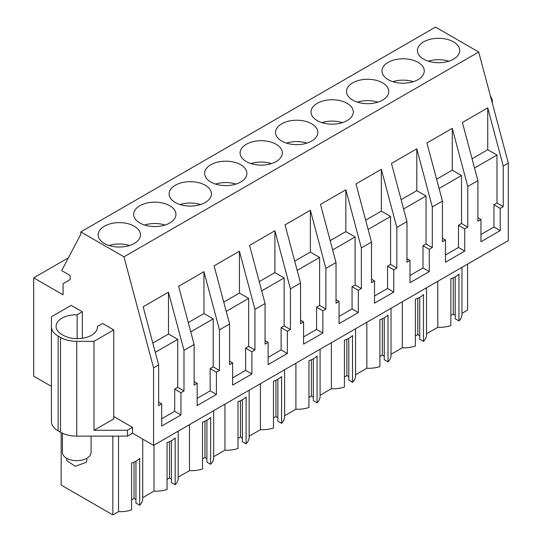 <?xml version="1.0" encoding="UTF-8"?>
<svg xmlns="http://www.w3.org/2000/svg" width="542" height="542" viewBox="0 0 542 542"><rect width="100%" height="100%" fill="white"/><g stroke="black" fill="none" stroke-linecap="round" stroke-linejoin="round"><path stroke-width="0.81" d="M51.422 386.392L33.685 376.155L33.685 277.843L63.075 294.814L63.075 283.696L70.169 279.604L70.169 275.505L61.659 270.594L80.799 234.246L80.799 231.901L435.531 27.1L478.701 52.025L508.315 163.081L508.315 240.573L153.582 445.375L153.582 367.882L158.65 364.956L143.142 306.806L168.481 292.179L168.481 334.021L152.817 343.066M58.136 336.087L58.136 430.883A22.933 13.238 180 0 1 51.422 421.52L51.422 326.724A22.933 13.238 0 0 0 58.136 336.087L60.514 337.456A22.933 13.238 0 0 0 76.734 341.338L76.734 436.134L127.438 436.134L132.505 433.207L153.582 445.375M76.734 436.134A22.933 13.238 180 0 1 60.514 432.252L60.514 337.456M58.136 430.883L60.514 432.252M467.583 264.089L467.583 310.099L461.974 313.337M461.974 267.328L461.974 314.421A22.378 12.92 180 0 1 458.945 320.911L458.945 274.096A22.378 12.92 180 0 1 450.842 278.778L450.842 325.593A22.378 12.92 180 0 1 437.794 327.3L426.507 333.818M426.507 287.809L426.507 334.902A22.378 12.92 180 0 1 423.478 341.392L419.732 339.231L419.732 297.348M419.732 335.722L417.807 334.61L415.368 336.02M423.478 341.392L423.478 294.577A22.378 12.92 180 0 1 415.368 299.259L415.368 346.074A22.378 12.92 180 0 1 402.32 347.781L391.033 354.299M391.033 308.29L391.033 355.383A22.378 12.92 180 0 1 388.004 361.873L384.258 359.712L384.258 317.829M384.258 356.202L382.334 355.091L379.895 356.501M388.004 361.873L388.004 315.058A22.378 12.92 180 0 1 379.895 319.739L379.895 366.555A22.378 12.92 180 0 1 366.846 368.255L355.559 374.773M355.559 328.77L355.559 375.863A22.378 12.92 180 0 1 352.53 382.354L348.791 380.193L348.791 338.31M348.791 376.683L346.86 375.565L344.421 376.981M352.53 382.354L352.53 335.539A22.378 12.92 180 0 1 344.421 340.22L344.421 387.035A22.378 12.92 180 0 1 331.372 388.736L320.085 395.253M320.085 349.244L320.085 396.344A22.378 12.92 180 0 1 317.056 402.835L313.317 400.673L313.317 358.784M313.317 397.157L311.386 396.046L308.947 397.455M317.056 402.835L317.056 356.019A22.378 12.92 180 0 1 308.947 360.701L308.947 407.509A22.378 12.92 180 0 1 295.898 409.217L284.611 415.734M284.611 369.725L284.611 416.818A22.378 12.92 180 0 1 281.583 423.309L277.843 421.154L277.843 379.264M277.843 417.638L275.919 416.527L273.473 417.936M281.583 423.309L281.583 376.5A22.378 12.92 180 0 1 273.473 381.182L273.473 427.99A22.378 12.92 180 0 1 260.424 429.698L249.137 436.215M249.137 390.206L249.137 437.299A22.378 12.92 180 0 1 246.109 443.79L242.369 441.635L242.369 399.745M242.369 438.119L240.445 437.008L237.999 438.417M246.109 443.79L246.109 396.981A22.378 12.92 180 0 1 237.999 401.663L237.999 448.471A22.378 12.92 180 0 1 224.95 450.178L213.663 456.696M213.663 410.687L213.663 457.78A22.378 12.92 180 0 1 210.635 464.27L206.895 462.109L206.895 420.226M206.895 458.6L204.971 457.489L202.525 458.898M210.635 464.27L210.635 417.462A22.378 12.92 180 0 1 202.525 422.143L202.525 468.952A22.378 12.92 180 0 1 189.483 470.659L178.189 477.177M178.189 431.168L178.189 478.261A22.378 12.92 180 0 1 175.161 484.751L171.421 482.59L171.421 440.707M171.421 479.081L169.497 477.969L167.058 479.379M175.161 484.751L175.161 437.943A22.378 12.92 180 0 1 167.058 442.624L167.058 489.433A22.378 12.92 180 0 1 154.009 491.14L142.715 497.658M142.715 439.101L142.715 498.742A22.378 12.92 180 0 1 139.687 505.232L135.947 503.071L135.947 461.188M135.947 499.561L134.023 498.45L131.584 499.859M139.687 505.232L139.687 458.417A22.378 12.92 180 0 1 131.584 463.098L131.584 509.914A22.378 12.92 180 0 1 118.535 511.621L112.851 514.9L112.851 436.134M61.165 432.611L61.165 485.056L112.851 514.9M455.205 276.867L455.205 318.75L458.945 320.911M455.205 315.241L453.281 314.13L450.842 315.539M490.496 96.252A22.933 13.238 180 0 1 492.305 101.408L492.305 103.034M508.315 163.081L503.247 166.008L487.739 107.858L487.739 149.7L472.075 158.745M158.65 364.956L158.65 405.585L161.692 403.831L161.692 426.066L180.947 414.948L180.947 392.713L183.989 390.958L183.989 350.328L194.124 344.475L194.124 385.105L197.166 383.35L197.166 405.585L216.421 394.468L216.421 372.232L219.463 370.477L219.463 329.848L229.598 323.994L229.598 364.624L232.64 362.869L232.64 385.105L251.894 373.987L251.894 351.751L254.936 349.997L254.936 309.367L265.072 303.513L265.072 344.143L268.114 342.388L268.114 364.624L287.368 353.506L287.368 331.27L290.41 329.516L290.41 288.886L300.546 283.032L300.546 323.662L303.588 321.907L303.588 344.143L322.842 333.025L322.842 310.79L325.884 309.035L325.884 268.405L330.952 265.478L336.02 262.558L336.02 303.181L339.055 301.427L339.055 323.662L358.316 312.544L358.316 290.309L361.358 288.554L361.358 247.924L366.426 244.998L371.494 242.078L371.494 282.7L374.529 280.946L374.529 303.181L393.79 292.063L393.79 269.828L396.825 268.073L396.825 227.444L406.961 221.597L406.961 262.226L410.003 260.465L410.003 282.7L429.264 271.583L429.264 249.347L432.299 247.592L432.299 206.963L442.435 201.116L442.435 241.746L445.477 239.984L445.477 262.226L464.731 251.109L464.731 228.866L467.773 227.112L467.773 186.489L477.909 180.635L477.909 221.265L480.95 219.51L480.95 241.746L500.205 230.628L500.205 208.392L503.247 206.631L503.247 166.008M113.752 416.527L132.505 427.353L127.438 430.28L127.438 436.134M132.505 433.207L132.505 427.353M80.799 231.901L123.969 256.827L153.582 367.882M76.734 341.338L93.99 341.338L93.99 430.28L127.438 430.28M93.99 430.28L113.752 418.871L113.752 329.922L102.607 323.486L97.411 326.487A20.068 11.585 0 0 1 97.431 327.056A20.068 11.585 0 0 1 85.04 337.761A20.068 11.585 0 0 1 63.17 335.247L61.957 334.543A20.068 11.585 0 0 1 56.083 326.352A20.068 11.585 0 0 1 77.14 314.787L82.337 311.786L71.185 305.349L51.422 316.758L51.422 326.724M68.387 257.809L33.685 277.843M154.009 445.131L154.009 491.14M189.483 424.65L189.483 470.659M224.95 404.169L224.95 450.178M260.424 383.689L260.424 429.698M295.898 363.208L295.898 409.217M331.372 342.727L331.372 388.736M366.846 322.253L366.846 368.255M402.32 301.772L402.32 347.781M437.794 281.291L437.794 327.3M118.535 436.134L118.535 511.621M417.807 334.61L417.807 298.31M382.334 355.091L382.334 318.791M346.86 375.565L346.86 339.272M311.386 396.046L311.386 359.752M275.919 416.527L275.919 380.233M240.445 437.008L240.445 400.714M204.971 457.489L204.971 421.195M169.497 477.969L169.497 441.676M134.023 498.45L134.023 462.15M453.281 314.13L453.281 277.829M478.701 52.025L123.969 256.827M423.634 41.883A21.145 12.209 180 0 1 446.676 39.234A21.145 12.209 180 0 1 459.724 50.514A21.145 12.209 180 0 1 453.532 59.146A21.145 12.209 180 0 1 430.497 61.788A21.145 12.209 180 0 1 417.442 50.514A21.145 12.209 180 0 1 423.634 41.883M317.219 103.326A21.145 12.209 180 0 1 340.254 100.676A21.145 12.209 180 0 1 353.309 111.957A21.145 12.209 180 0 1 347.117 120.588A21.145 12.209 180 0 1 324.075 123.23A21.145 12.209 180 0 1 311.027 111.957A21.145 12.209 180 0 1 317.219 103.326M281.745 123.806A21.145 12.209 180 0 1 304.78 121.157A21.145 12.209 180 0 1 317.836 132.438A21.145 12.209 180 0 1 311.643 141.069A21.145 12.209 180 0 1 288.601 143.711A21.145 12.209 180 0 1 275.553 132.438A21.145 12.209 180 0 1 281.745 123.806M418.065 79.627A21.145 12.209 180 0 1 395.023 82.269A21.145 12.209 180 0 1 381.968 70.995A21.145 12.209 180 0 1 388.16 62.364A21.145 12.209 180 0 1 411.202 59.715A21.145 12.209 180 0 1 424.257 70.995A21.145 12.209 180 0 1 418.065 79.627M352.693 82.845A21.145 12.209 180 0 1 375.728 80.196A21.145 12.209 180 0 1 388.783 91.476A21.145 12.209 180 0 1 382.591 100.107A21.145 12.209 180 0 1 359.549 102.75A21.145 12.209 180 0 1 346.501 91.476A21.145 12.209 180 0 1 352.693 82.845M139.85 205.723A21.145 12.209 180 0 1 162.891 203.081A21.145 12.209 180 0 1 175.94 214.354A21.145 12.209 180 0 1 169.748 222.986A21.145 12.209 180 0 1 146.713 225.635A21.145 12.209 180 0 1 133.657 214.354A21.145 12.209 180 0 1 139.85 205.723M175.323 185.242A21.145 12.209 180 0 1 198.365 182.6A21.145 12.209 180 0 1 211.414 193.873A21.145 12.209 180 0 1 205.222 202.505A21.145 12.209 180 0 1 182.18 205.154A21.145 12.209 180 0 1 169.131 193.873A21.145 12.209 180 0 1 175.323 185.242M210.797 164.761A21.145 12.209 180 0 1 233.839 162.119A21.145 12.209 180 0 1 246.888 173.393A21.145 12.209 180 0 1 240.695 182.024A21.145 12.209 180 0 1 217.654 184.673A21.145 12.209 180 0 1 204.605 173.393A21.145 12.209 180 0 1 210.797 164.761M246.271 144.287A21.145 12.209 180 0 1 269.313 141.638A21.145 12.209 180 0 1 282.362 152.919A21.145 12.209 180 0 1 276.169 161.543A21.145 12.209 180 0 1 253.128 164.192A21.145 12.209 180 0 1 240.079 152.919A21.145 12.209 180 0 1 246.271 144.287M104.376 226.204A21.145 12.209 180 0 1 127.417 223.561A21.145 12.209 180 0 1 140.466 234.835A21.145 12.209 180 0 1 134.274 243.466A21.145 12.209 180 0 1 111.239 246.115A21.145 12.209 180 0 1 98.183 234.835A21.145 12.209 180 0 1 104.376 226.204M194.124 344.475L178.616 286.325L203.955 271.698L203.955 313.54L188.284 322.585M219.463 329.848L203.955 271.698M229.598 323.994L214.09 265.844L239.428 251.217L239.428 293.059L223.758 302.104M254.936 309.367L239.428 251.217M265.072 303.513L249.564 245.37L274.902 230.736L274.902 272.579L259.232 281.623M290.41 288.886L274.902 230.736M300.546 283.032L285.038 224.889L310.376 210.255L310.376 252.098L294.706 261.142M325.884 268.405L310.376 210.255M336.02 262.558L320.512 204.409L345.85 189.775L345.85 231.617L330.18 240.668M361.358 247.924L345.85 189.775M371.494 242.078L355.986 183.928L381.324 169.3L381.324 211.136L365.654 220.188M396.825 227.444L381.324 169.3M406.961 221.597L391.459 163.447L416.798 148.82L416.798 190.655L401.127 199.707M432.299 206.963L416.798 148.82M442.435 201.116L426.927 142.966L452.265 128.339L452.265 170.181L436.601 179.226M467.773 186.489L452.265 128.339M477.909 180.635L462.401 122.485L487.739 107.858M183.989 350.328L168.481 292.179M503.247 206.631L496.987 203.02L496.987 155.032L487.739 149.7M496.987 203.02L493.945 204.774L493.945 227.01L500.205 230.628M500.205 208.392L493.945 204.774M480.95 234.51L493.945 227.01M480.95 219.51L477.909 217.748M467.773 227.112L461.513 223.5L461.513 175.513L452.265 170.181M461.513 223.5L458.471 225.255L458.471 247.491L464.731 251.109M464.731 228.866L458.471 225.255M445.477 254.991L458.471 247.491M445.477 239.984L442.435 238.229M432.299 247.592L426.039 243.981L426.039 195.994L416.798 190.655M426.039 243.981L422.997 245.736L422.997 267.972L429.264 271.583M429.264 249.347L422.997 245.736M410.003 275.471L422.997 267.972M410.003 260.465L406.961 258.71M396.825 268.073L390.565 264.462L390.565 216.475L381.324 211.136M390.565 264.462L387.523 266.217L387.523 288.452L393.79 292.063M393.79 269.828L387.523 266.217M374.529 295.952L387.523 288.452M374.529 280.946L371.494 279.191M361.358 288.554L355.091 284.936L355.091 236.956L345.85 231.617M355.091 284.936L352.049 286.698L352.049 308.933L358.316 312.544M358.316 290.309L352.049 286.698M339.055 316.433L352.049 308.933M339.055 301.427L336.02 299.672M325.884 309.035L319.617 305.417L319.617 257.436L310.376 252.098M319.617 305.417L316.575 307.172L316.575 329.414L322.842 333.025M322.842 310.79L316.575 307.172M303.588 336.914L316.575 329.414M303.588 321.907L300.546 320.153M290.41 329.516L284.143 325.898L284.143 277.917L274.902 272.579M284.143 325.898L281.108 327.653L281.108 349.888L287.368 353.506M287.368 331.27L281.108 327.653M268.114 357.395L281.108 349.888M268.114 342.388L265.072 340.633M254.936 349.997L248.67 346.379L248.67 298.398L239.428 293.059M248.67 346.379L245.634 348.133L245.634 370.369L251.894 373.987M251.894 351.751L245.634 348.133M232.64 377.876L245.634 370.369M232.64 362.869L229.598 361.114M219.463 370.477L213.202 366.859L213.202 318.879L203.955 313.54M213.202 366.859L210.16 368.614L210.16 390.85L216.421 394.468M216.421 372.232L210.16 368.614M197.166 398.356L210.16 390.85M197.166 383.35L194.124 381.595M183.989 390.958L177.729 387.34L177.729 339.36L168.481 334.021M177.729 387.34L174.687 389.095L174.687 411.331L180.947 414.948M180.947 392.713L174.687 389.095M161.692 418.831L174.687 411.331M161.692 403.831L158.65 402.076M113.752 329.922L93.99 341.338M496.987 155.032L474.541 167.993M461.513 175.513L439.067 188.474M426.039 195.994L403.594 208.955M390.565 216.475L368.12 229.435M355.091 236.956L332.646 249.916M319.617 257.436L297.172 270.397M284.143 277.917L261.698 290.878M248.67 298.398L226.224 311.359M213.202 318.879L190.757 331.833M177.729 339.36L155.283 352.314M82.337 311.786L82.337 338.283M97.411 326.487L97.411 327.625M77.14 314.787L77.14 338.642M448.817 61.199A21.145 12.209 0 0 0 428.356 61.199M413.343 81.673A21.145 12.209 0 0 0 392.882 81.673M377.869 102.153A21.145 12.209 0 0 0 357.408 102.153M342.395 122.634A21.145 12.209 0 0 0 321.934 122.634M306.921 143.115A21.145 12.209 0 0 0 286.461 143.115M271.447 163.596A21.145 12.209 0 0 0 250.987 163.596M235.98 184.077A21.145 12.209 0 0 0 215.513 184.077M200.506 204.558A21.145 12.209 0 0 0 180.046 204.558M165.032 225.038A21.145 12.209 0 0 0 144.572 225.038M129.558 245.519A21.145 12.209 0 0 0 109.098 245.519M62.425 433.241L62.425 452.401A14.336 8.272 -0 0 0 74.721 460.592A14.336 8.272 -0 0 0 90.514 454.731L91.09 452.401L91.09 436.134M86.795 458.308L86.795 460.592A10.034 5.793 180 0 1 86.388 462.224L75.331 466.33L66.727 460.592L66.727 458.308"/></g></svg>
